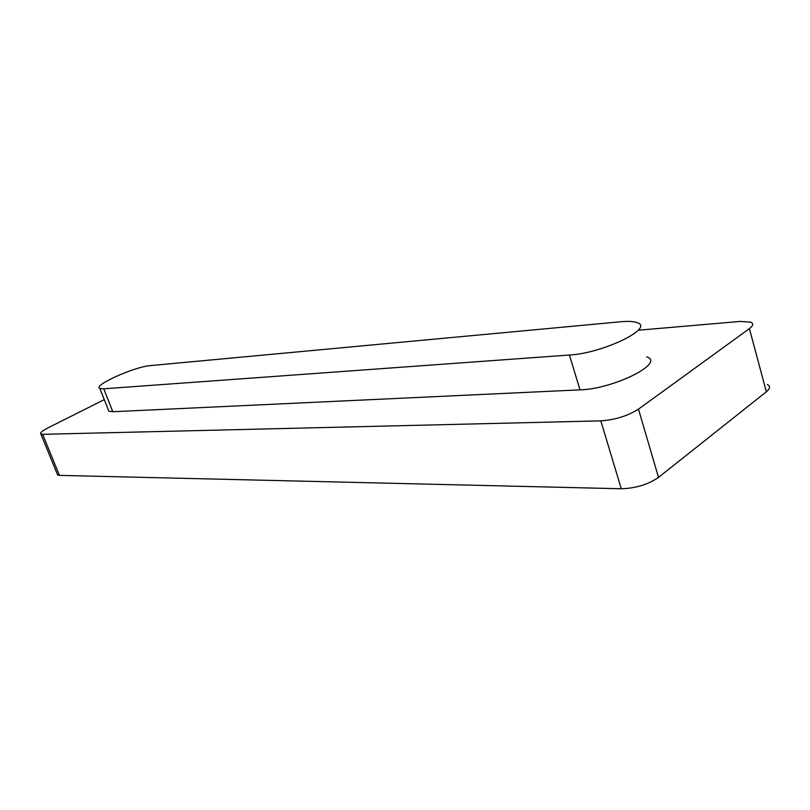 <?xml version="1.0" encoding="UTF-8"?>
<svg xmlns="http://www.w3.org/2000/svg" width="810" height="810" viewBox="0 0 810 810"><rect width="100%" height="100%" fill="white"/><g stroke="black" fill="none" stroke-linecap="round" stroke-linejoin="round"><path stroke-width="1.21" d="M108.216 409.597L108.874 411.267L112.793 411.733L580 389.853C613.565 389.083 665.719 362.85 646.724 356.835M569.43 355.023C602.934 353.332 655.634 327.574 636.822 322.582C633.369 321.367 628.074 321.084 620.936 321.742L150.559 365.593C134.744 366.586 91.986 385.732 99.873 388.476L103.751 388.8L569.43 355.023L580 389.853M42.646 434.322L40.875 434.059L57.642 474.984L59.444 475.379L42.646 434.322L600.817 420.866C615.195 419.853 627.75 415.935 638.482 409.141L658.51 477.404C648.051 484.552 635.637 488.329 621.27 488.754L600.817 420.866M639.009 330.156L740.137 321.438L750.718 322.137C753.756 323.494 753.32 325.65 749.402 328.627L638.482 409.141M40.875 434.059C39.68 433.006 42.1 430.91 48.144 427.791L104.277 399.624M57.642 474.984L57.247 474.022M767.404 384.497C770.502 386.198 770.148 388.628 766.341 391.797L658.51 477.404M59.444 475.379L621.27 488.754M112.793 411.733L103.751 388.8M766.341 391.797L749.402 328.627M108.874 411.267L99.873 388.476"/></g></svg>
